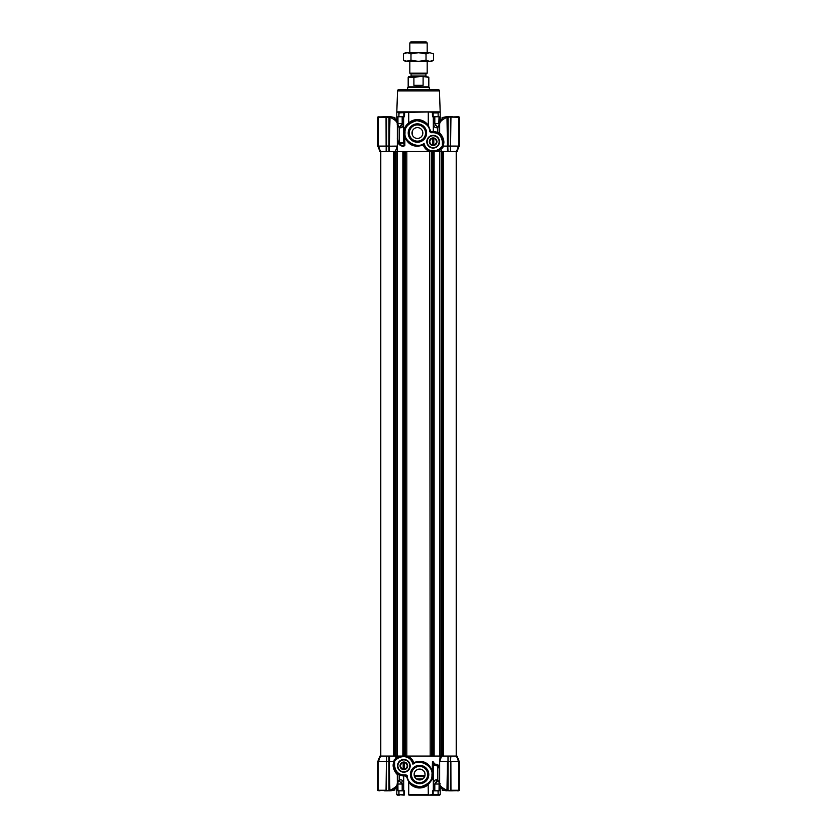 <?xml version="1.0" encoding="UTF-8"?>
<svg xmlns="http://www.w3.org/2000/svg" width="837" height="837" viewBox="0 0 837 837"><rect width="100%" height="100%" fill="white"/><g stroke="black" fill="none" stroke-linecap="round" stroke-linejoin="round"><path stroke-width="1.26" d="M425.008 774.528A5.43 5.43 0 0 1 419.588 779.958A5.43 5.43 0 0 1 414.158 774.528C413.876 767.477 425.395 767.571 425.008 774.528C425.395 781.476 413.886 781.591 414.158 774.528A5.43 5.43 0 0 1 419.588 769.098A5.43 5.43 0 0 1 425.008 774.528M427.697 774.528A8.119 8.119 0 0 1 419.588 782.637A8.119 8.119 0 0 1 411.469 774.528A8.119 8.119 0 0 1 419.588 766.41A8.119 8.119 0 0 1 427.697 774.528M428.785 774.528A9.197 9.197 0 0 1 419.588 783.725A9.197 9.197 0 0 1 410.381 774.528A9.197 9.197 0 0 1 419.588 765.332A9.197 9.197 0 0 1 428.785 774.528M397.502 765.845A6.34 6.34 0 0 0 403.842 772.185A6.34 6.34 0 0 0 410.193 765.845A6.34 6.34 0 0 0 403.842 759.504A6.34 6.34 0 0 0 397.502 765.845M397.774 765.845A6.068 6.068 0 0 0 403.842 771.913A6.068 6.068 0 0 0 409.921 765.845A6.068 6.068 0 0 0 403.842 759.766A6.068 6.068 0 0 0 397.774 765.845M432.499 779.069L428.282 784.583C425.583 787.031 422.319 788.151 418.5 787.941C414.294 787.46 411.04 785.524 408.718 782.114L408.718 794.606L428.282 794.606L428.167 784.175L431.808 778.692M439.718 783.463C439.624 785.692 442.041 787.952 446.989 790.243L447.45 761.44L439.728 761.44L440.105 756.073L396.895 756.073L397.334 758.008L394.081 761.147L394.625 761.325C396.947 758.291 400.023 756.721 403.842 756.617C408.686 756.993 411.72 759.536 412.934 764.233L413.122 762.769A9.772 9.772 0 0 0 403.842 756.073A11.938 11.938 0 0 0 394.081 761.147L394.081 765.845A9.772 9.772 0 0 0 406.071 775.355A0.544 0.544 0 0 1 406.73 775.826A12.921 12.921 0 0 0 420.205 787.429A12.921 12.921 0 0 0 432.499 774.591L431.955 774.591C432.541 780.293 428.607 784.384 420.174 786.885C411.542 785.2 407.242 781.496 407.274 775.773L405.945 774.832C399.364 775.365 395.587 772.373 394.625 765.845L394.625 761.325M404.166 794.711L398.851 794.711L404.177 795.15M432.541 794.606L432.823 795.15L428.042 795.15L432.541 794.606L432.541 790.808L434.811 790.808L434.811 784.039L437.835 780.89M398.935 794.606L398.935 790.808L398.956 794.606M399.395 795.15L397.334 795.15L396.79 794.606L398.851 794.606M438.149 790.808L438.149 794.711L438.044 790.808M432.499 774.591A12.921 12.921 0 0 0 413.876 763.082L412.934 764.233C419.191 758.364 433.493 766.148 431.955 774.591M413.122 762.769A0.544 0.544 0 0 0 413.876 763.082L413.122 762.769M403.842 756.617L403.706 756.073M401.446 756.313L397.449 757.935M396.006 756.073L389.54 756.073L389.55 761.44L394.081 761.44L394.081 760.006L394.081 761.147M394.081 761.44L394.081 760.006L396.089 758.04L395.378 756.073L397.167 756.073M398.067 773.723L404.302 775.606M404.062 775.606L406.479 775.418L404.062 775.606M394.457 768.544L397.742 773.461M406.479 775.418L407.18 778.128M410.14 783.338L412.767 785.493L416.899 787.157M431.861 778.556L432.499 761.503L439.666 768.586M426.619 763.825L420.373 761.775M407.316 756.073C410.423 757.203 412.547 759.379 413.708 762.591L413.468 763.114M396.916 758.291A0.544 0.544 54.5 0 1 396.089 758.04L397.303 757.548M397.303 757.59L400.473 756.073M404.459 794.606L404.459 790.808L403.685 790.808L403.685 776.15L397.303 774.225L397.334 783.871C397.366 785.378 396.361 787.24 394.332 789.437L394.353 789.417M398.757 774.183L397.303 774.225C397.596 775.449 390.649 767.686 394.081 761.628M403.685 790.808L403.633 784.039C403.162 780.44 401.676 779.142 399.186 780.147L399.186 775.229L399.793 774.727M433.116 761.503L432.499 764.589L433.848 764.087L432.499 763.114M432.499 764.652L432.499 765.876L433.315 765.677A1.088 0.743 69.6 0 0 432.499 764.652L432.499 765.876M432.499 772.415L432.499 777.301M432.499 779.163L432.499 774.528M406.112 775.889L408.969 781.894M413.708 762.591C422.947 759.567 429.214 762.591 432.499 771.683M450.526 761.367L450.861 756.073L448.004 756.073L447.994 790.808L450.526 790.473L450.536 756.073L457.033 756.073L459.189 761.408L459.199 790.264A0.544 0.544 0 0 1 459.074 790.62L457.023 790.808L458.666 790.808L457.933 790.808L458.509 790.264L458.509 761.44L456.51 756.073L459.084 761.157L457.033 756.073M447.805 761.367L447.45 790.264M441.486 151.11L440.879 149.415L441.622 151.476L439.697 151.089L440.105 756.073L447.795 756.073M441.622 756.073L439.833 756.073L441.622 756.073L439.728 761.44M389.195 761.367L389.906 790.787L389.195 790.264L389.54 756.073L386.464 756.073L386.045 790.808L386.464 756.073M389.195 761.492L386.694 761.45L386.673 756.073L380.49 756.073L378.491 761.44L386.474 761.367L386.474 790.264L378.491 790.264L389.006 790.808L388.996 756.073M377.926 790.62A0.544 0.544 0 0 1 377.801 790.264A0.544 0.544 0 0 0 377.926 790.62L378.062 761.367L380.49 756.073L377.916 761.157L379.967 756.073M394.311 789.448C393.526 790.285 392.061 790.735 389.906 790.787L389.006 790.808L390.011 790.243C394.97 787.931 397.397 785.671 397.282 783.463M398.904 781.099A1.088 0.691 55.1 0 0 399.186 780.147L397.334 781.496M436.851 764.202L436.841 764.202C437.636 764.171 438.536 765.416 439.571 767.947M437.636 764.641L433.848 764.087A1.088 0.743 69.6 0 1 434.78 765.133L437.814 765.562L437.814 780.147C435.324 779.142 433.838 780.44 433.367 784.039L433.367 790.808M377.801 761.45L377.801 790.264L378.01 761.492M448.025 761.157L450.306 761.45L450.327 756.073M458.718 790.62L450.955 790.808L450.881 761.44L459.199 761.45M398.433 781.371A1.088 0.67 -137 0 0 398.83 781.224L398.077 782.124A1.088 0.774 35.8 0 0 398.14 781.496L397.565 782.637A6.508 2.051 2 0 0 397.334 782.94M393.652 789.877L389.906 790.787L390.011 790.243C392.448 790.442 394.007 790.013 394.698 788.956M399.165 780.89L402.189 784.039L403.633 784.039M403.633 790.808L397.952 790.808L397.889 782.396M399.772 780.785L398.83 781.224A1.088 0.67 -137 0 0 398.851 780.482M437.814 764.819A1.088 0.691 -55 0 1 437.814 765.562L439.446 767.414M438.044 794.606L432.834 794.711M408.958 795.15L428.042 795.15M443.338 789.866L447.104 790.787L446.989 790.243C444.416 790.421 442.846 789.992 442.302 788.956L442.679 789.448C441.183 788.464 440.189 786.613 439.666 783.871L439.666 760.122M439.666 782.94A6.508 2.051 -2 0 0 439.435 782.637L438.86 781.496L439.666 781.496M439.509 783.024L438.923 782.124A1.088 0.774 144.2 0 1 438.86 781.496L437.814 780.147A1.088 0.691 -55.1 0 0 437.96 781.036L437.217 780.785L437.96 781.036A1.088 0.691 -55.1 0 0 438.096 781.099M378.062 761.367L378.062 790.264M389.215 790.62L386.474 790.473L386.474 761.492M450.526 761.492L450.306 790.264L458.938 790.264L458.938 761.367M397.565 782.637L397.334 783.244M432.823 795.15L439.666 795.15L440.21 794.606L438.149 794.606M439.666 783.244L439.435 782.637M438.149 780.482A1.088 0.67 137 0 0 438.169 781.224L437.96 781.036M447.805 761.492L447.805 790.264L450.306 790.62M437.605 795.15L438.149 794.711M439.122 782.396L439.048 790.808L434.811 790.808M439.509 782.961L440.063 783.38L439.509 782.961M452.419 790.808L449.49 790.808L452.419 790.808M403.622 783.631L403.246 781.925M387.51 790.808L384.581 790.808L387.51 790.808M378.282 790.62L379.977 790.808L378.01 790.264M436.736 780.848L434.811 784.039L433.367 784.039M402.189 783.934L401.645 781.978M459.074 790.62L459.074 790.62A0.544 0.544 0 0 0 459.199 790.264L458.99 761.492M439.456 90.919L397.544 90.919A1.36 1.36 0 0 1 398.893 89.611L438.107 89.611A1.36 1.36 0 0 1 439.456 90.919L440.189 111.876A0.544 0.544 0 0 0 440.21 112.001L437.877 112.409M433.147 116.751L433.147 112.943L438.044 112.943L437.96 112.409L428.282 112.001L399.04 112.409L398.851 116.751M399.123 112.409L396.79 112.001L396.79 121.375L395.734 119.66M397.544 90.919L396.811 111.876A0.544 0.544 0 0 1 396.79 112.001M408.718 112.001L408.718 122.966C411.417 120.518 414.681 119.398 418.5 119.607C422.706 120.089 425.96 122.035 428.282 125.435L428.031 125.665M399.155 142.708L404.041 142.981A0.544 0.534 180 0 0 404.501 142.447L403.57 142.447L403.601 116.751L397.952 116.751L397.952 123.52L402.189 123.52L399.793 126.764L399.165 126.659M413.802 120.622L408.718 122.966C405.788 125.247 404.083 128.239 403.601 131.964L403.601 116.751L404.459 116.751L404.658 112.409M403.601 131.964L404.501 132.999L404.501 145.46L404.009 145.941L404.041 142.981L400.285 143.399L397.659 140.49L397.334 139.078M439.498 141.715A6.34 6.34 0 0 0 433.158 135.364A6.34 6.34 0 0 0 426.807 141.715A6.34 6.34 0 0 0 433.158 148.055A6.34 6.34 0 0 0 439.498 141.715M439.226 141.715A6.068 6.068 0 0 0 433.158 135.636A6.068 6.068 0 0 0 427.079 141.715A6.068 6.068 0 0 0 433.158 147.783A6.068 6.068 0 0 0 439.226 141.715M426.619 133.031A9.197 9.197 0 0 0 417.412 123.824A9.197 9.197 0 0 0 408.215 133.031A9.197 9.197 0 0 0 417.412 142.227A9.197 9.197 0 0 0 426.619 133.031M425.531 133.031A8.119 8.119 0 0 0 417.412 124.912A8.119 8.119 0 0 0 409.303 133.031A8.119 8.119 0 0 0 417.412 141.139A8.119 8.119 0 0 0 425.531 133.031M422.842 133.031A5.43 5.43 0 0 0 417.412 127.601A5.43 5.43 0 0 0 411.992 133.031A5.43 5.43 0 0 0 417.412 138.45A5.43 5.43 0 0 0 422.842 133.031L422.423 130.938M412.411 130.938L412.4 135.113M432.342 112.409L432.541 116.751L433.367 116.751L433.367 123.52C433.838 127.109 435.324 128.406 437.814 127.402A1.088 0.691 -124.9 0 1 438.096 126.45M433.315 116.751L433.315 131.399L430.888 131.671L428.282 125.435L428.282 112.001M398.956 116.751L398.851 112.838M433.378 123.928L433.754 125.634M398.956 112.943L404.459 112.608M408.833 123.374L407.044 125.33M406.97 125.424L405.192 128.846M405.15 128.971L404.826 130.133M404.794 130.269L404.501 132.999A12.921 12.921 0 0 1 416.795 120.13A12.921 12.921 0 0 1 430.27 131.723L429.82 129.421M426.86 124.211L424.233 122.056L420.101 120.392M416.23 120.162L414.137 120.538M433.147 112.943L432.541 112.608M429.622 128.793L428.084 125.738L429.622 128.793M430.888 131.671L430.929 132.204A9.772 9.772 0 0 1 442.919 141.715L442.375 141.715L442.375 146.119C439.143 150.105 435.031 151.528 430.03 150.388C426.786 149.091 424.798 146.737 424.066 143.326L423.878 144.791A9.772 9.772 0 0 0 429.862 150.911L430.03 150.388M439.184 134.025L437.207 132.821L430.929 132.204A0.544 0.544 0 0 1 430.27 131.723L430.521 132.131M438.818 133.753L439.728 133.345L437.814 132.33L433.315 131.399L432.698 131.953M397.878 125.152L398.182 123.52M434.811 123.625L435.355 125.581M400.661 126.544L401.666 125.54M398.904 126.45A1.088 0.691 124.9 0 1 399.186 127.402C401.331 128.406 402.796 127.412 403.57 124.41L402.137 124.19M442.543 139.015L439.258 134.087M437.835 126.659L437.217 126.774L434.811 123.52L433.367 123.52M434.811 116.751L439.048 116.751L438.818 123.52L434.811 123.52L434.811 116.751L433.367 116.751M439.666 126.063L437.814 127.402L437.814 132.33L437.207 132.821M438.818 123.52L439.111 125.152M397.167 151.476L389.205 151.476L389.195 146.193L397.272 146.109L397.303 151.099M404.501 133.031L404.836 137.111L404.501 133.031M397.334 126.063L399.186 127.402L399.186 142.426L398.067 141.369M402.451 142.876L404.03 143.891A0.544 0.534 0 0 0 404.501 143.368M406.813 756.073L406.813 151.476L405.401 151.476L429.527 151.424C426.504 150.273 424.422 148.118 423.292 144.958L424.066 143.326C417.809 149.185 403.507 141.401 405.045 132.957L404.501 132.957A12.921 12.921 0 0 1 416.795 120.13A12.921 12.921 0 0 1 430.27 131.723L430.929 132.194A9.772 9.772 0 0 1 442.919 141.715L442.919 146.297L442.375 146.119M405.746 138.429L410.161 143.577M410.381 143.723L416.627 145.784M439.697 133.334C439.404 132.11 446.351 139.873 442.919 145.92M438.149 127.078A1.088 0.67 -137 0 1 438.169 126.335L439.509 124.535M439.666 124.619A6.508 2.051 -178 0 1 439.435 124.912L438.86 126.063A1.088 0.774 -144.2 0 1 438.923 125.424M442.919 146.109L447.45 146.109L446.989 117.306C442.03 119.618 439.603 121.878 439.718 124.085M386.474 146.067L389.195 146.067L389.195 117.285L386.474 117.285L386.139 151.476L388.996 151.476L389.006 116.751L386.474 117.075L386.464 151.476L379.967 151.476L377.811 146.151L377.801 117.285A0.544 0.544 0 0 1 377.926 116.939A0.544 0.544 0 0 0 377.926 116.939L379.067 116.751L378.491 117.285L378.491 146.109L380.49 151.476L377.916 146.391L379.967 151.476M397.282 124.085C397.376 121.867 394.959 119.607 390.011 117.306L389.205 151.476M431.599 151.476L431.599 756.073L430.187 756.073L429.726 151.476L440.994 151.476M442.375 756.073L442.375 151.476L447.46 151.476L447.45 146.109L447.46 151.476L450.536 151.476L450.955 116.751L450.536 151.476M448.025 146.391L448.025 117.285L450.306 116.939L450.327 151.476L456.51 151.476L458.509 146.109L447.805 146.067L448.004 151.476M459.074 116.939A0.544 0.544 0 0 1 459.199 117.285A0.544 0.544 0 0 0 459.074 116.929A0.544 0.544 0 0 1 459.074 116.939A0.544 0.544 0 0 0 459.074 116.929A0.544 0.544 0 0 1 459.074 116.939L458.938 146.193L456.51 151.476L459.084 146.391L457.033 151.476M447.785 116.939L449.49 116.751L447.104 116.761L447.805 117.075L447.805 146.193M389.55 117.295L389.896 116.761L389.55 117.295M404.501 145.408A0.544 0.523 0 0 1 404.009 145.931L404.501 145.46M398.098 141.474L397.334 141.704C398.705 144.623 400.881 146.203 403.832 146.475L403.989 145.941C401.331 145.701 399.364 144.205 398.098 141.474L397.303 138.45M398.433 126.188A1.088 0.67 137 0 1 398.851 127.078M399.04 126.513L398.077 125.424A1.088 0.774 144.2 0 1 398.14 126.063L397.565 124.912A6.508 2.051 178 0 1 397.334 124.619M423.532 144.445L423.878 144.791A0.544 0.544 0 0 0 423.124 144.477A12.921 12.921 0 0 1 404.501 132.957A12.921 12.921 0 0 0 423.124 144.477A0.544 0.544 0 0 1 423.878 144.791L425.489 147.762M423.292 144.958C414.702 147.94 408.55 145.324 404.836 137.111L404.836 145.46M438.201 150.252L440.879 149.425L442.919 147.438L442.919 146.297A11.938 11.938 0 0 1 429.862 150.911L434.549 151.288M439.435 124.912L439.666 124.305M439.666 133.303L439.666 123.677C439.634 122.171 440.639 120.319 442.668 118.122L442.668 118.122C443.474 117.264 444.939 116.824 447.094 116.761L446.989 117.306C444.552 117.107 442.993 117.536 442.302 118.603M447.45 117.295L447.805 146.067M393.662 117.693L390.011 117.306C392.584 117.128 394.154 117.567 394.698 118.603L394.321 118.111C395.817 119.084 396.811 120.946 397.334 123.677L397.334 147.438M397.219 124.274L397.565 124.912M459.199 146.109L459.199 117.285L458.666 116.751L447.805 117.075M439.697 151.099L439.969 149.237M440.168 149.091L440.879 149.425M439.697 149.865L436.161 151.476L438.138 150.283M429.726 151.476L430.03 150.953M434.727 151.267L436.276 150.953M397.272 146.109L395.482 151.215M386.694 116.939L386.673 151.476M378.282 116.939L386.045 116.751L386.119 146.109L377.801 146.109M426.221 148.599L429.862 150.911L429.527 151.424M440.063 149.174L442.919 146.297M447.669 116.856L443.348 117.682M458.938 146.193L458.509 117.285L457.933 116.751L458.718 116.939M389.613 116.751L387.51 116.751L389.215 116.939M449.49 116.751L452.419 116.751L449.49 116.751M384.581 116.751L387.51 116.751L384.581 116.751M378.062 146.193L377.801 117.285A0.544 0.544 0 0 1 377.926 116.939M442.103 788.883L442.323 790.264L444.206 790.327M442.103 790.044L443.547 790.044M442.103 118.676L442.103 117.504L443.547 117.504M444.185 117.232L442.103 117.504M409.021 768.826A5.974 5.974 0 0 1 400.86 771.013A5.974 5.974 0 0 1 398.674 762.863A5.974 5.974 0 0 1 406.834 760.676A5.974 5.974 0 0 1 409.021 768.826M407.106 766.692A3.369 3.369 0 0 0 407.106 764.997L406.207 763.449A3.369 3.369 0 0 0 404.742 762.601L402.953 762.601A3.369 3.369 0 0 0 401.488 763.449L400.588 764.997A3.369 3.369 0 0 0 400.588 766.692L401.488 768.24A3.369 3.369 0 0 0 402.953 769.088L404.742 769.088A3.369 3.369 0 0 0 406.207 768.24L407.106 766.692M407.138 767.738A3.798 3.798 0 0 0 405.746 762.549A3.798 3.798 0 0 0 400.557 763.94A3.798 3.798 0 0 0 401.948 769.13A3.798 3.798 0 0 0 407.138 767.738M404.501 769.224L404.501 762.455M403.193 762.455L403.193 769.224M427.979 144.696A5.974 5.974 0 0 1 430.166 136.546A5.974 5.974 0 0 1 438.326 138.722A5.974 5.974 0 0 1 436.14 146.883A5.974 5.974 0 0 1 427.979 144.696M430.793 144.11A3.369 3.369 0 0 0 432.258 144.958L434.047 144.958A3.369 3.369 0 0 0 435.512 144.11L436.412 142.562A3.369 3.369 0 0 0 436.412 140.867L435.512 139.319A3.369 3.369 0 0 0 434.047 138.471L432.258 138.471A3.369 3.369 0 0 0 430.793 139.319L429.894 140.867A3.369 3.369 0 0 0 429.894 142.562L430.793 144.11M429.862 143.608A3.798 3.798 0 0 0 435.052 145A3.798 3.798 0 0 0 436.443 139.81A3.798 3.798 0 0 0 431.254 138.419A3.798 3.798 0 0 0 429.862 143.608M433.807 145.094L433.807 138.325M432.499 138.325L432.499 145.094M380.783 756.073L380.783 151.476L380.783 756.073M405.401 756.073L405.401 151.476L396.895 151.476L396.895 756.073L395.545 756.073L395.545 151.476M442.375 151.476L441.455 151.476L441.455 756.073M439.77 756.073L439.77 151.476M434.131 756.073L434.131 151.476M402.869 756.073L402.869 151.476M397.23 756.073L397.23 151.476M394.897 118.676L394.897 117.504L393.453 117.504M394.897 117.504L392.794 117.222M393.453 790.044L394.897 790.044L394.897 788.872M392.815 790.316L394.897 790.044M409.816 42.938L410.904 41.85L426.096 41.85L427.184 42.938L409.816 42.938L409.816 52.7M425.939 73.876L425.939 76.041L411.061 76.041L411.061 73.876L425.939 73.876L427.184 73.154L409.816 73.154L409.816 61.383M429.35 89.611L429.35 87.435L407.65 87.435L408.184 86.891L428.816 86.891L428.816 77.13L421.712 76.585L413.897 77.13L413.897 85.269L418.5 85.897L423.103 85.269L423.103 77.13M421.712 76.585L428.816 77.13M413.897 77.13L408.184 77.13L408.728 76.585L415.288 76.585M423.103 85.269L413.897 85.269M433.545 60.222L429.779 61.383L426.023 60.222L418.5 61.383L410.977 60.222L405.474 61.383L403.455 60.222L407.221 61.383L431.526 61.383L433.545 60.222L433.545 53.871L429.779 52.7L433.545 53.871M403.455 53.871L405.474 52.7L429.779 52.7L426.023 53.871L418.5 52.7L410.977 53.871L407.221 52.7L403.455 53.871L403.455 60.222M410.977 60.222L410.977 53.871M426.023 60.222L426.023 53.871M407.389 124.891L406.677 124.891M406.876 124.671L407.567 124.671M416.334 778.87L422.842 778.87M394.081 765.845L394.625 765.845M406.071 775.355L405.945 774.832M406.73 775.826L407.274 775.773M434.78 765.133L433.315 765.677L433.315 790.808M403.852 790.808L403.852 794.606M398.182 784.039L402.189 784.039L402.189 790.808M433.147 794.606L433.147 790.808M438.818 784.039L434.811 784.039M396.811 111.876L440.189 111.876M402.189 116.751L402.189 123.52L403.591 123.52M403.852 112.943L403.852 116.751M430.929 132.194A0.544 0.544 0 0 1 430.27 131.723M405.045 132.957C404.459 127.266 408.393 123.165 416.826 120.664C425.458 122.348 429.758 126.052 429.726 131.775M431.055 132.727C437.636 132.183 441.413 135.175 442.375 141.715M458.938 117.285L450.526 117.075M386.474 117.285L378.062 117.285M458.906 117.075L458.99 146.067M378.01 146.067L378.01 117.285M443.359 756.073L443.359 151.476M441.779 756.073L441.779 151.476M433.807 756.073L433.807 151.476M432.447 756.073L432.447 151.476M432.133 756.073L432.133 151.476M404.867 756.073L404.867 151.476M404.553 756.073L404.553 151.476M403.193 756.073L403.193 151.476M395.221 756.073L395.221 151.476M394.625 756.073L394.625 151.476M393.641 756.073L393.641 151.476M414.242 775.47L424.934 775.47M414.545 776.548L424.621 776.548M403.141 756.093L403.957 756.073M398.077 782.124L397.491 783.024M447.094 790.787C444.949 790.735 443.474 790.285 442.689 789.448M438.923 782.124L438.169 781.224M441.266 787.899L440.21 786.173L440.21 794.606M395.734 787.899L396.79 786.173L396.79 794.606M397.188 783.306L397.565 782.773M398.851 790.808L398.851 794.7M397.952 790.808L397.732 782.616M439.435 782.773L439.812 783.306M439.268 782.616L439.048 790.808M441.266 119.649L440.21 121.375L440.21 112.001M397.952 116.751L397.732 124.933M438.149 116.751L438.149 112.838M438.169 126.335L437.217 126.774M439.048 116.751L439.268 124.933M438.243 133.376L438.787 133.732M398.077 125.424L397.491 124.535M433.137 151.371L432.174 151.33M431.578 151.267L430.082 150.974M389.906 116.761C392.051 116.814 393.526 117.264 394.311 118.101M397.565 124.786L397.188 124.253M456.217 756.073L456.217 151.476L456.217 756.073M425.939 76.041L426.483 76.585M407.65 89.611L407.65 87.435M408.184 86.891L408.184 77.13M411.061 76.041L410.517 76.585M428.816 86.891L429.35 87.435M411.061 73.876L409.816 73.154M427.184 42.938L427.184 52.7M427.184 61.383L427.184 73.154M405.223 776.548L404.93 775.47"/></g></svg>
